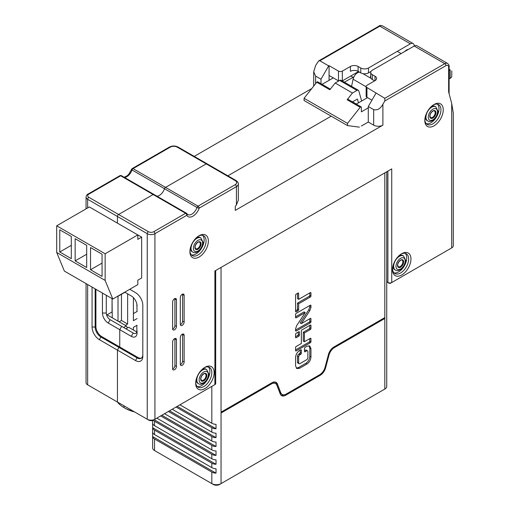 <?xml version="1.0" encoding="UTF-8"?>
<svg xmlns="http://www.w3.org/2000/svg" width="510" height="510" viewBox="0 0 510 510"><rect width="100%" height="100%" fill="white"/><g stroke="black" fill="none" stroke-linecap="round" stroke-linejoin="round"><path stroke-width="0.76" d="M141.659 237.131L141.659 277.969L137.815 280.188L137.815 284.625L112.825 299.058L64.381 271.09L56.699 252.444L56.699 225.809L89.377 206.945L137.815 234.912L137.815 239.349L141.659 237.131L137.815 234.912L105.136 253.776L56.699 225.809M105.136 253.776L105.136 280.411L112.825 299.058M105.136 280.411L56.699 252.444M86.687 267.54L86.687 245.342L75.155 238.68L75.155 260.878L86.687 267.54M71.311 258.659L71.311 236.462L59.772 229.806L59.772 251.997L71.311 258.659M102.064 276.414L102.064 254.222L90.531 247.56L90.531 269.758L102.064 276.414M75.155 260.878L86.687 254.222M59.772 251.997L71.311 245.342M90.531 269.758L102.064 263.096M196.069 379.963A8.154 4.711 120 0 0 197.746 383.246L198.517 383.692A8.154 4.711 -60 0 1 196.828 379.956A8.154 4.711 -60 0 1 196.828 379.835A8.154 4.711 -60 0 1 202.597 369.967A8.154 4.711 -60 0 1 206.671 369.565L208.839 373.964C209.062 379.772 202.094 386.363 198.517 383.692M206.671 369.565L205.906 369.119A8.154 4.711 120 0 0 202.221 369.317M451.764 70.807L451.764 76.105A5.438 3.136 180 0 1 450.171 78.323L449.112 78.935M449.112 69.277L450.171 69.889C452.351 71.145 452.351 71.145 450.171 69.889C452.351 71.145 452.351 71.145 450.171 69.889L449.112 70.501M359.442 127.149L347.527 125.6L347.527 123.375L360.2 107.31A1.09 0.625 -60 0 1 361.137 106.902A1.09 0.625 -60 0 1 361.367 107.4L361.367 111.837L368.284 107.839M358.46 102.861L357.389 99.042L352.525 101.847L356.369 104.066L367.519 97.633M353.902 76.889L344.314 82.174M363.241 73.873L363.624 73.746M322.084 84.354L333.304 77.877M347.527 125.6L304.087 100.515L304.087 98.296L316.761 82.225A1.09 0.625 -60 0 1 317.698 81.817L330.346 89.123M352.907 77.214L350.791 75.99M351.562 86.362L353.079 79.228A6.522 3.768 -60 0 1 359.512 72.146M361.137 106.902L348.069 99.354A1.09 0.625 120 0 0 347.131 99.762L352.455 93.011L356.968 90.404L339.673 80.414A2.716 1.568 -60 0 1 341.031 80.28L358.332 90.27A2.716 1.568 -60 0 1 358.823 90.959L361.654 101.018M339.673 80.414L335.159 83.022L329.83 89.773L316.761 82.225M370.228 77.903L370.732 75.525M356.968 90.404A2.716 1.568 -60 0 1 358.332 90.27M304.087 98.296L347.527 123.375M352.455 93.011L335.159 83.022M397.309 51.357L401.153 53.575M190.306 248.344A8.154 4.711 120 0 0 191.983 251.628L192.748 252.074A8.154 4.711 -60 0 1 191.059 248.338A8.154 4.711 -60 0 1 191.059 248.217A8.154 4.711 -60 0 1 196.828 238.348A8.154 4.711 -60 0 1 200.902 237.947L203.069 242.346C203.292 248.153 196.331 254.745 192.748 252.074M200.902 237.947L200.137 237.501A8.154 4.711 120 0 0 196.452 237.692M392.904 266.322A8.154 4.711 120 0 0 394.581 269.605L395.346 270.051A8.154 4.711 -60 0 1 393.656 266.316A8.154 4.711 -60 0 1 393.656 266.201A8.154 4.711 -60 0 1 399.426 256.332A8.154 4.711 -60 0 1 403.506 255.924L405.667 260.323C405.89 266.131 398.928 272.722 395.346 270.051M403.506 255.924L402.734 255.484A8.154 4.711 120 0 0 399.05 255.676M425.193 117.166A8.154 4.711 120 0 0 426.87 120.456L427.641 120.895A8.154 4.711 -60 0 1 425.952 117.166A8.154 4.711 -60 0 1 425.952 117.045A8.154 4.711 -60 0 1 431.715 107.176A8.154 4.711 -60 0 1 435.795 106.775L437.962 111.174C438.186 116.981 431.218 123.573 427.641 120.895M435.795 106.775L435.024 106.329A8.154 4.711 120 0 0 431.345 106.52M179.909 404.819L211.822 423.243A6.522 3.768 0 0 0 216.023 424.339L216.023 428.776A6.522 3.768 180 0 1 211.822 427.68L176.065 407.037M172.221 409.256L211.822 432.117A6.522 3.768 0 0 0 216.023 433.213L216.023 437.656A6.522 3.768 180 0 1 211.822 436.56L168.376 411.474M164.532 413.693L211.822 440.997A6.522 3.768 0 0 0 216.023 442.094L216.023 446.531A6.522 3.768 180 0 1 211.822 445.434L160.688 415.918M156.844 418.136L211.822 449.877A6.522 3.768 0 0 0 216.023 450.974L216.023 455.411A6.522 3.768 180 0 1 211.822 454.314L154.536 421.241A6.522 3.768 180 0 1 153.261 420.202M211.822 458.751A6.522 3.768 0 0 0 216.023 459.848L216.023 464.285A6.522 3.768 180 0 1 211.822 463.195L154.536 430.121A6.522 3.768 180 0 1 152.643 427.692L152.643 423.255A6.522 3.768 0 0 0 154.536 425.684L211.822 458.751L211.822 454.314M211.822 467.632A6.522 3.768 0 0 0 216.023 468.728L216.023 473.165A6.522 3.768 180 0 1 211.822 472.069L154.536 439.002A6.522 3.768 180 0 1 152.643 436.573L152.643 432.136A6.522 3.768 0 0 0 154.536 434.558L211.822 467.632L211.822 463.195M152.63 420.457L152.63 447.876A6.522 3.768 0 0 0 154.536 450.54L211.822 483.614A6.522 3.768 0 0 0 221.047 483.614L219.51 484.5A4.348 2.512 0 0 1 213.358 484.5L211.822 483.614L211.822 472.069M221.047 267.425L221.047 483.614L219.51 484.5M221.047 412.144L271.983 382.736A8.154 4.711 -60 0 1 276.063 382.328A8.154 4.711 -60 0 1 277.402 383.985L280.793 392.796A8.154 4.711 120 0 0 282.138 394.453A8.154 4.711 120 0 0 286.212 394.051L319.649 374.748A8.154 4.711 120 0 0 325.068 367.238L328.459 354.507A8.154 4.711 -60 0 1 333.878 346.998L384.814 317.59L384.814 172.877M295.577 334.331L295.577 337.308A0.899 0.516 -60 0 0 295.762 337.716A0.899 0.516 -60 0 0 296.214 337.671L298.79 336.186A0.899 0.516 -60 0 0 299.421 335.083L299.421 332.112A0.899 0.516 -60 0 0 299.236 331.704A0.899 0.516 -60 0 0 298.79 331.742L296.214 333.234A0.899 0.516 -60 0 0 295.577 334.331M298.656 309.647L298.656 303.769L310.322 297.03A0.899 0.516 -60 0 0 310.953 295.934L310.953 292.957A0.899 0.516 -60 0 0 310.769 292.549A0.899 0.516 -60 0 0 310.322 292.593L298.656 299.332L298.656 293.448A0.899 0.516 -60 0 0 298.471 293.033A0.899 0.516 -60 0 0 298.019 293.078L296.214 294.123A0.899 0.516 -60 0 0 295.577 295.22L295.577 311.425A0.899 0.516 -60 0 0 295.762 311.833A0.899 0.516 -60 0 0 296.214 311.795L298.019 310.749A0.899 0.516 -60 0 0 298.656 309.647L297.502 308.983L297.502 303.099L309.168 296.367A0.899 0.516 120 0 0 309.799 295.264L309.799 292.893M295.577 316.818L304.075 311.916L305.229 312.579L296.641 325.692L295.577 328.88L295.577 330.646A0.899 0.516 -60 0 0 295.762 331.06A0.899 0.516 -60 0 0 296.214 331.015L310.322 322.868A0.899 0.516 -60 0 0 310.953 321.772L310.953 318.795A0.899 0.516 -60 0 0 310.769 318.387A0.899 0.516 -60 0 0 310.322 318.425L310.953 318.795M301.308 323.633L300.154 322.964L308.741 309.857L309.799 306.669L310.953 307.332L309.895 310.52L301.308 323.633L310.322 318.425M310.953 307.332L310.953 305.566A0.899 0.516 -60 0 0 310.769 305.159A0.899 0.516 -60 0 0 310.322 305.197L296.214 313.344A0.899 0.516 -60 0 0 295.577 314.447L295.577 317.418A0.899 0.516 -60 0 0 295.762 317.826A0.899 0.516 -60 0 0 296.214 317.787L295.577 317.418M305.229 312.579L296.214 317.787M300.709 354.297L299.944 354.737A1.83 1.052 120 0 0 298.656 356.974L298.656 362.871A1.83 1.052 120 0 0 299.032 363.706A1.83 1.052 120 0 0 299.944 363.617L306.587 359.779A1.83 1.058 120 0 0 307.881 357.542L307.881 351.651A1.83 1.052 120 0 0 307.505 350.81A1.83 1.052 120 0 0 306.587 350.906L305.133 351.741A0.899 0.516 -60 0 1 304.68 351.785A0.899 0.516 -60 0 1 304.495 351.377L304.495 348.4A0.899 0.516 -60 0 1 305.133 347.304L306.988 346.233L309.748 345.978L310.953 348.655L310.953 356.981C310.724 359.983 309.404 362.323 306.988 363.987L299.548 368.284L296.788 368.545L295.577 365.861L295.577 357.536C295.813 354.533 297.132 352.2 299.548 350.529L300.709 349.86A0.899 0.516 -60 0 1 301.161 349.815A0.899 0.516 -60 0 1 301.346 350.223L301.346 353.2A0.899 0.516 -60 0 1 300.709 354.297L299.555 353.628A0.899 0.516 120 0 0 300.192 352.531L300.192 350.16M295.577 347.559L295.577 350.536A0.899 0.516 -60 0 0 295.762 350.944A0.899 0.516 -60 0 0 296.214 350.899L310.322 342.752A0.899 0.516 -60 0 0 310.953 341.655L310.953 338.685A0.899 0.516 -60 0 0 310.769 338.27A0.899 0.516 -60 0 0 310.322 338.315L304.419 341.719L304.419 332.934L310.322 329.524A0.899 0.516 -60 0 0 310.953 328.427L310.953 325.45A0.899 0.516 -60 0 0 310.769 325.042A0.899 0.516 -60 0 0 310.322 325.087L301.805 330.002A0.65 0.376 -60 0 0 301.346 330.799L301.346 343.498L296.214 346.462A0.899 0.516 -60 0 0 295.577 347.559M383.29 389.94A4.348 2.512 0 0 1 383.278 389.946L384.814 389.06L384.814 317.59M333.655 347.131L334.42 347.578L384.814 318.476L384.049 318.036M221.047 483.614L384.814 389.06A6.522 3.768 0 0 0 386.727 386.395L386.727 171.774M156.066 451.42A4.348 2.512 0 0 0 156.079 451.426L154.536 450.54L156.079 451.426L154.536 450.54L154.536 439.002M216.023 428.776L177.219 406.374M216.023 437.656L169.53 410.811M216.023 446.531L161.842 415.248M216.023 455.411L154.154 419.692M216.023 464.285L152.643 427.692M216.023 473.165L152.643 436.573M334.42 347.578A8.154 4.711 120 0 0 329.001 355.087L325.603 367.812A8.154 4.711 -60 0 1 320.184 375.322L285.676 395.25A8.154 4.711 -60 0 1 281.596 395.652A8.154 4.711 -60 0 1 280.258 393.994L276.866 385.184A8.154 4.711 120 0 0 275.521 383.526A8.154 4.711 120 0 0 271.447 383.934L221.047 413.03M281.061 395.25A8.154 4.711 120 0 0 284.108 394.804M272.397 382.513A8.154 4.711 -60 0 1 274.367 382.863L275.521 383.526M282.138 394.453L280.984 393.79A8.154 4.711 -60 0 1 279.646 392.133L276.248 383.322A8.154 4.711 120 0 0 275.445 382.067M295.577 336.708L297.636 335.516A0.899 0.516 120 0 0 298.267 334.42L298.267 332.042M295.577 310.826L296.865 310.08A0.899 0.516 120 0 0 297.502 308.983M298.656 303.769L297.502 303.099M298.656 299.332L297.502 298.662L297.502 293.377M295.577 330.046L309.168 322.199A0.899 0.516 120 0 0 309.799 321.102L309.799 318.731M309.799 306.669L309.799 305.496M299.032 363.706L297.878 363.043A1.83 1.052 -60 0 1 297.502 362.202L297.502 356.311A1.83 1.052 -60 0 1 298.79 354.074L299.555 353.628M296.265 368.105L298.395 367.621L305.834 363.324C308.25 361.654 309.57 359.32 309.799 356.318L309.799 347.992L309.117 345.742M304.495 350.778L305.433 350.236A1.83 1.052 -60 0 1 306.351 350.147L307.505 350.81M295.577 349.936L309.168 342.089A0.899 0.516 120 0 0 309.799 340.992L309.799 338.614M304.419 332.934L303.265 332.265L303.265 341.056L304.419 341.719M303.265 332.265L309.168 328.861A0.899 0.516 120 0 0 309.799 327.764L309.799 325.386M315.62 76.105L313.707 71.878L315.62 65.446L318.693 60.9L319.846 60.786L328.689 65.892L321 79.209L315.62 76.105L315.62 83.678M311.801 88.517L194.227 156.398M154.179 194.686A1.632 0.943 -60 0 0 153.963 194.463A1.632 0.943 120 0 0 153.147 194.54L118.594 214.487A1.632 0.943 120 0 0 117.44 216.489L117.44 223.144L117.44 216.489A1.632 0.943 -60 0 1 118.594 214.487L153.147 194.54A1.632 0.943 -60 0 1 153.963 194.463L121.476 175.708A1.632 0.943 120 0 0 120.66 175.784A1.632 0.943 -120 0 0 119.844 175.708L87.981 194.1A1.632 0.943 60 0 1 88.797 194.183A3.806 2.199 0 0 0 88.797 197.287A1.632 0.943 120 0 0 87.643 199.289L87.643 207.94M373.671 125.154L373.671 109.618L368.284 106.507L368.284 122.049L373.671 125.154A6.522 3.768 0 0 0 382.895 125.154L235.269 210.381L235.269 206.391L236.423 204.956L236.423 186.634A1.632 0.943 -120 0 0 235.269 184.639A4.896 2.824 0 0 0 235.269 180.642A1.632 0.943 -60 0 1 236.085 180.559L207.06 163.806A1.632 0.943 120 0 0 206.244 163.882L165.54 187.387A1.632 0.943 120 0 0 164.507 188.719A8.154 4.711 -60 0 1 156.946 196.184A8.154 4.711 120 0 0 164.507 188.719A1.632 0.943 -60 0 1 165.54 187.387L206.244 163.882A1.632 0.943 -60 0 1 207.06 163.806L178.035 147.046A1.632 0.943 120 0 0 177.219 147.129A4.896 2.824 0 0 0 170.302 147.129A1.632 0.943 -120 0 0 169.486 147.046L132.243 168.549A1.632 0.943 60 0 1 133.059 168.631A1.632 0.943 120 0 0 132.026 169.964A8.154 4.711 -60 0 1 124.459 177.429M331.188 116.165L227.868 175.816L331.188 116.165M338.691 80.982A2.716 1.568 0 0 1 338.493 80.873L329.071 75.435L329.071 65.669L338.493 71.107A2.716 1.568 0 0 0 342.337 71.107L350.408 66.447A5.438 3.136 180 0 1 358.096 66.447L360.787 68.002A5.438 3.136 0 0 0 368.475 68.002L410.384 43.809A5.438 3.136 -60 0 1 413.1 43.541A5.438 3.136 -60 0 1 414.228 46.027A5.438 3.136 -60 0 1 416.944 45.76L447.506 63.406A5.438 3.136 -60 0 0 444.79 63.673L414.228 46.027L372.319 70.221A5.438 3.136 0 0 0 370.732 72.439A5.438 3.136 0 0 0 372.319 74.658L372.319 79.541L374.627 80.873M350.408 66.447L350.408 71.33A5.438 3.136 180 0 1 358.096 71.33L360.787 72.885A5.438 3.136 0 0 0 368.475 72.885L371.031 71.413M408.3 49.451A5.98 3.455 120 0 0 404.774 51.484M342.191 80.95A2.716 1.568 0 0 0 342.337 80.873L358.485 71.553M321 79.209L321 83.723M329.071 65.669L328.689 65.892M329.071 75.435L329.071 80.319M86.056 283.605L86.056 382.621A5.438 3.136 0 0 0 87.643 384.84L89.186 385.732A3.264 1.881 0 0 0 89.186 385.732L118.977 402.932L117.44 402.046L117.44 350.102L118.977 347.444L119.748 346.998L119.748 329.683L121.667 326.355L110.134 319.7A5.438 3.136 60 0 1 106.29 313.038L106.29 295.284M87.643 284.523L87.643 384.84L117.44 402.046A31.263 18.048 0 0 0 123.975 407.592L123.975 405.813L123.975 407.592L125.128 408.255A29.631 17.104 0 0 0 134.544 411.921M92.068 287.073L92.068 327.025A10.327 5.967 -120 0 0 99.373 339.673L135.507 360.538A10.327 5.967 -120 0 0 142.813 356.318L142.813 305.267A10.327 5.967 -120 0 0 135.507 292.619L129.744 289.291L135.526 292.632M99.373 339.673L100.91 337.008A8.154 4.711 60 0 1 95.141 327.025L95.141 288.851M95.912 289.291L95.912 326.578A8.154 4.711 -120 0 0 101.681 336.568L137.815 357.427A8.154 4.711 -120 0 0 141.493 358.026M101.681 336.568L100.91 337.008L118.977 347.444L119.748 346.998L119.748 329.683L108.216 323.028A8.154 4.711 60 0 1 102.446 313.038L102.446 293.065M123.592 327.465L126.282 325.909L127.436 327.911M126.282 325.909L107.062 314.817M106.635 315.059L112.06 311.929L112.06 298.618M136.852 325.354L136.852 332.016M136.852 304.119L137.05 311.706M112.06 299.721L112.251 317.813M137.05 318.591L133.397 320.694L133.397 297.63M133.397 330.021L133.397 327.356L137.05 325.246M118.014 321.141L118.014 296.278L124.937 292.287M127.627 293.837L127.627 324.028L125.32 325.354M133.397 313.593L136.852 311.597M119.168 321.804L121.476 320.471L121.476 294.283M127.627 324.028L121.476 320.471M389.43 283.407L386.727 281.851L390.201 283.407L451.707 247.898L451.707 103.479L448.634 91.998L448.634 67.224A3.806 2.199 120 0 0 445.944 65.669L384.814 100.961L382.895 104.289L382.895 125.154M450.171 248.784A3.264 1.881 0 0 0 450.183 248.778L390.201 283.407M142.813 354.546A8.154 4.711 60 0 1 141.123 358.275A8.154 4.711 60 0 1 137.05 357.873L118.977 347.444L117.44 350.102L117.44 402.046L148.773 420.132A3.264 1.881 0 0 0 153.382 420.132L214.895 384.617L214.895 270.976L391.737 168.88L391.737 282.521A2.716 1.568 0 0 1 387.893 282.521L387.893 171.099M215.692 270.517L215.692 383.507A2.716 1.568 0 0 1 214.895 384.617L153.382 420.132M214.13 372.631A13.05 7.535 -60 0 1 204.899 388.614A13.05 7.535 -60 0 1 195.674 383.284A13.05 7.535 -60 0 1 204.899 367.308A13.05 7.535 -60 0 1 214.13 372.631M443.254 109.841A13.05 7.535 -60 0 1 434.023 125.823A13.05 7.535 -60 0 1 424.798 120.494A13.05 7.535 -60 0 1 434.023 104.512A13.05 7.535 -60 0 1 443.254 109.841M392.502 269.65A13.05 7.535 -60 0 1 401.733 253.668L401.733 253.668A13.05 7.535 -60 0 1 410.958 258.997A13.05 7.535 -60 0 1 401.733 274.973A13.05 7.535 -60 0 1 392.502 269.65M176.454 299.829L176.454 326.464A2.716 1.568 -60 0 1 175.268 329.205A2.716 1.568 -60 0 1 173.17 329.932A2.716 1.568 -60 0 1 172.609 328.689L172.609 302.054A2.716 1.568 -60 0 1 173.795 299.313A2.716 1.568 -60 0 1 175.886 298.586A2.716 1.568 -60 0 1 176.454 299.829L174.911 298.943A2.716 1.568 120 0 0 174.879 298.554M184.142 295.392L184.142 322.027A2.716 1.568 -60 0 1 182.956 324.762A2.716 1.568 -60 0 1 180.859 325.488A2.716 1.568 -60 0 1 180.298 324.245L180.298 297.61A2.716 1.568 -60 0 1 181.483 294.876A2.716 1.568 -60 0 1 183.574 294.149A2.716 1.568 -60 0 1 184.142 295.392L182.605 294.506A2.716 1.568 120 0 0 182.567 294.117M176.454 339.781L176.454 366.416A2.716 1.568 -60 0 1 175.268 369.157A2.716 1.568 -60 0 1 173.17 369.884A2.716 1.568 -60 0 1 172.609 368.641L172.609 342.006A2.716 1.568 -60 0 1 173.795 339.265A2.716 1.568 -60 0 1 175.886 338.538A2.716 1.568 -60 0 1 176.454 339.781L174.911 338.895A2.716 1.568 120 0 0 174.879 338.506M184.142 335.344L184.142 361.979A2.716 1.568 -60 0 1 182.956 364.714A2.716 1.568 -60 0 1 180.859 365.44A2.716 1.568 -60 0 1 180.298 364.197L180.298 337.563A2.716 1.568 -60 0 1 181.483 334.828A2.716 1.568 -60 0 1 183.574 334.101A2.716 1.568 -60 0 1 184.142 335.344L182.605 334.458A2.716 1.568 120 0 0 182.567 334.069M189.905 251.666A13.05 7.535 -60 0 1 199.136 235.684L199.136 235.684A13.05 7.535 -60 0 1 208.36 241.013A13.05 7.535 -60 0 1 199.136 256.995A13.05 7.535 -60 0 1 189.905 251.666M186.66 213.441A1.632 1.262 150.3 0 1 187.049 213.817A1.632 1.262 150.3 0 1 186.781 215.297L154.925 233.688L154.925 419.245A5.438 3.136 0 0 1 147.237 419.245L147.237 233.688L87.643 199.289A5.438 3.136 180 0 1 86.056 197.064L86.056 208.864M136.871 332.023L128.59 327.242L125.9 328.797M121.667 326.355L119.748 329.683L131.28 336.345A8.154 4.711 60 0 0 137.05 333.017L137.05 330.792A5.438 3.136 60 0 1 133.199 333.017L121.667 326.355M131.299 295.959L124.746 292.173L131.28 295.947A8.154 4.711 60 0 1 137.05 305.936M117.44 402.046L148.773 420.132M123.975 407.592L123.975 407.592A31.263 18.048 0 0 0 133.614 411.379M393.988 272.844A11.418 6.592 120 0 0 402.364 268.687A11.418 6.592 120 0 0 406.731 257.881A11.418 6.592 120 0 0 405.246 253.355M401.134 254.031A11.418 6.592 -60 0 1 406.285 253.77A11.418 6.592 -60 0 1 408.65 258.997A11.418 6.592 -60 0 1 400.579 272.977A11.418 6.592 -60 0 1 394.867 273.545A11.418 6.592 -60 0 1 392.522 268.948M451.707 247.898A5.438 3.136 0 0 0 453.301 245.68L453.301 112.978L451.707 103.479M384.814 100.961L384.814 98.296L366.939 87.535L366.939 97.302L371.937 100.183M372.319 74.658L375.016 76.213A5.438 3.136 180 0 1 376.603 78.432A5.438 3.136 180 0 1 375.016 80.65L366.939 85.31A2.716 1.568 0 0 0 366.142 86.426A2.716 1.568 0 0 0 366.939 87.535M373.671 109.618C377.19 110.593 380.269 108.815 382.895 104.289M368.284 106.507L375.972 93.19M368.284 122.049L361.367 126.04M370.732 72.439L370.732 77.322A5.438 3.136 0 0 0 372.319 79.541M366.142 86.426L366.142 96.192A2.716 1.568 0 0 0 366.939 97.302M236.423 204.956L238.336 200.118L238.336 183.97A6.522 3.768 180 0 1 236.423 186.634L199.18 208.137A1.632 0.943 60 0 0 198.027 206.142L235.269 184.639M172.641 369.023A2.716 1.568 120 0 0 174.911 365.53L176.454 366.416L176.454 361.979M197.16 386.484A11.418 6.592 120 0 0 205.536 382.322A11.418 6.592 120 0 0 209.897 371.522A11.418 6.592 120 0 0 208.411 366.99M204.306 367.672A11.418 6.592 -60 0 1 209.457 367.404A11.418 6.592 -60 0 1 211.822 372.631A11.418 6.592 -60 0 1 203.745 386.618A11.418 6.592 -60 0 1 198.039 387.179A11.418 6.592 -60 0 1 195.693 382.589M426.283 123.694A11.418 6.592 120 0 0 434.66 119.531A11.418 6.592 120 0 0 439.021 108.732A11.418 6.592 120 0 0 437.535 104.199M433.43 104.882A11.418 6.592 -60 0 1 438.581 104.614A11.418 6.592 -60 0 1 440.946 109.841A11.418 6.592 -60 0 1 432.869 123.822A11.418 6.592 -60 0 1 427.163 124.389A11.418 6.592 -60 0 1 424.817 119.793M191.39 254.866A11.418 6.592 120 0 0 199.767 250.703A11.418 6.592 120 0 0 204.134 239.904A11.418 6.592 120 0 0 202.648 235.371M198.537 236.053A11.418 6.592 -60 0 1 203.688 235.786A11.418 6.592 -60 0 1 206.053 241.013A11.418 6.592 -60 0 1 197.982 255A11.418 6.592 -60 0 1 192.27 255.561A11.418 6.592 -60 0 1 189.924 250.971M172.641 329.071A2.716 1.568 120 0 0 174.911 325.578L174.911 298.943M180.33 324.634A2.716 1.568 120 0 0 182.605 321.141L182.605 294.506M174.911 365.53L174.911 338.895M180.33 364.586A2.716 1.568 120 0 0 182.605 361.093L182.605 334.458M199.136 379.956A6.522 3.768 120 0 0 203.745 382.621A6.522 3.768 120 0 0 208.36 374.633A6.522 3.768 120 0 0 203.745 371.969A6.522 3.768 120 0 0 199.136 379.956M206.824 375.519A4.348 2.512 -60 0 1 203.745 380.842A4.348 2.512 -60 0 1 200.672 379.07A4.348 2.512 -60 0 1 203.745 373.741A4.348 2.512 -60 0 1 206.824 375.519M201.463 380.371A3.806 2.199 120 0 0 204.395 379.351A3.806 2.199 120 0 0 206.053 375.519A3.806 2.199 120 0 0 205.269 373.779C205.364 372.619 201.067 374.869 200.832 378.847L201.463 380.371M450.171 78.323L450.171 69.889M366.142 86.776L353.079 79.228M360.2 107.31L347.131 99.762M193.366 248.338A6.522 3.768 120 0 0 197.982 251.003A6.522 3.768 120 0 0 202.591 243.009A6.522 3.768 120 0 0 197.982 240.35A6.522 3.768 120 0 0 193.366 248.338M201.055 243.901A4.348 2.512 -60 0 1 197.982 249.224A4.348 2.512 -60 0 1 194.903 247.452A4.348 2.512 -60 0 1 197.982 242.123A4.348 2.512 -60 0 1 201.055 243.901M195.693 248.746A3.806 2.199 120 0 0 198.626 247.726A3.806 2.199 120 0 0 200.283 243.901A3.806 2.199 120 0 0 199.499 242.154C199.595 241 195.304 243.251 195.062 247.229L195.693 248.746M395.964 266.316A6.522 3.768 120 0 0 400.579 268.98A6.522 3.768 120 0 0 405.189 260.992A6.522 3.768 120 0 0 400.579 258.328A6.522 3.768 120 0 0 395.964 266.316M403.652 261.879A4.348 2.512 -60 0 1 400.579 267.208A4.348 2.512 -60 0 1 397.5 265.429A4.348 2.512 -60 0 1 400.579 260.106A4.348 2.512 -60 0 1 403.652 261.879M398.291 266.73A3.806 2.199 120 0 0 401.223 265.71A3.806 2.199 120 0 0 402.887 261.879A3.806 2.199 120 0 0 402.097 260.138C402.192 258.978 397.902 261.235 397.66 265.206L398.291 266.73M428.26 117.166A6.522 3.768 120 0 0 432.869 119.831A6.522 3.768 120 0 0 437.484 111.837A6.522 3.768 120 0 0 432.869 109.172A6.522 3.768 120 0 0 428.26 117.166M435.948 112.723A4.348 2.512 -60 0 1 432.869 118.052A4.348 2.512 -60 0 1 429.796 116.274A4.348 2.512 -60 0 1 432.869 110.95A4.348 2.512 -60 0 1 435.948 112.723M430.587 117.574A3.806 2.199 120 0 0 433.519 116.554A3.806 2.199 120 0 0 435.177 112.723A3.806 2.199 120 0 0 434.392 110.982C434.488 109.828 430.191 112.079 429.956 116.057L430.587 117.574M211.822 423.243L211.822 386.395M211.822 432.117L211.822 427.68M211.822 440.997L211.822 436.56M211.822 449.877L211.822 445.434M154.536 430.121L154.536 434.558M154.536 421.241L154.536 425.684M213.358 484.5L211.822 483.614M271.447 383.934L270.676 383.488M329.001 355.087L328.402 354.737M325.603 367.812L325.004 367.468M319.419 374.882L320.184 375.322M285.676 395.25L284.707 394.689M276.248 383.322L277.402 383.985M279.646 392.133L280.793 392.796M296.214 337.671L295.577 337.308M297.636 335.516L298.79 336.186M299.421 335.083L298.267 334.42M298.79 331.742L299.421 332.112M296.214 311.795L295.577 311.425M296.865 310.08L298.019 310.749M309.168 296.367L310.322 297.03M310.953 295.934L309.799 295.264M310.322 292.593L310.953 292.957M298.019 293.078L298.656 293.448M296.214 331.015L295.577 330.646M309.168 322.199L310.322 322.868M310.953 321.772L309.799 321.102M309.895 310.52L308.741 309.857M310.322 305.197L310.953 305.566M298.79 354.074L299.944 354.737M301.346 353.2L300.192 352.531M300.709 349.86L301.346 350.223M299.548 368.284L298.395 367.621M305.834 363.324L306.988 363.987M310.953 356.981L309.799 356.318M309.799 347.992L310.953 348.655M305.133 351.741L304.495 351.377M306.587 350.906L305.433 350.236M297.502 362.202L298.656 362.871M298.656 356.974L297.502 356.311M296.214 350.899L295.577 350.536M309.168 342.089L310.322 342.752M310.953 341.655L309.799 340.992M310.322 338.315L310.953 338.685M309.168 328.861L310.322 329.524M310.953 328.427L309.799 327.764M310.322 325.087L310.953 325.45M153.771 231.693A1.632 0.943 60 0 1 154.925 233.688A5.438 3.136 180 0 1 147.237 233.688A1.632 0.943 -60 0 1 148.384 231.693A3.806 2.199 0 0 0 153.771 231.693L185.627 213.295L120.66 175.784L88.797 194.183M170.302 147.129L133.059 168.631L198.027 206.142A1.632 0.943 -60 0 0 196.994 207.474A1.632 0.427 19 0 0 199.18 208.137A9.786 5.648 120 0 1 192.984 216.157A9.786 5.648 120 0 1 186.781 215.297A1.632 0.943 -120 0 0 185.627 213.295A1.632 0.943 -60 0 1 186.443 213.218A1.632 1.632 0 0 1 187.049 213.817L187.75 214.563A8.154 4.711 120 0 0 196.994 207.474L132.026 169.964A1.632 0.427 -161 0 1 131.516 169.428L128.883 174.088L127.296 175.682L124.172 177.263M235.269 180.642L177.219 147.129M410.384 43.809L379.816 26.163A1.632 0.943 -120 0 0 379 26.08C379.58 25.404 380.76 25.341 382.538 25.895A5.438 3.136 120 0 0 379.816 26.163L319.846 60.786M368.475 68.002L368.475 72.885M360.787 72.885L360.787 68.002M358.096 71.33L358.096 66.447M342.337 71.107L342.337 80.873M338.493 80.873L338.493 71.107M88.797 197.287L148.384 231.693M95.912 326.578L95.141 327.025L92.068 327.025M108.216 323.028L110.134 319.7M106.29 313.038L102.446 313.038M133.199 333.017L131.28 336.345M449.112 93.776L449.112 66.561A1.632 0.943 180 0 1 448.634 67.224M445.944 65.669A1.632 0.943 -120 0 0 444.79 63.673L384.814 98.296M375.016 76.213L375.016 80.65M137.815 357.427L137.05 357.873L135.507 360.538M176.454 326.464L174.911 325.578M184.142 322.027L182.605 321.141M184.142 361.979L182.605 361.093M371.044 78.374L362.814 73.625M121.476 175.708A1.632 1.632 0 0 0 119.844 175.708M132.243 168.549A1.632 1.632 0 0 0 131.516 169.428M178.035 147.046C175.185 145.662 172.335 145.662 169.486 147.046M313.707 71.878L313.707 86.101M379 26.08L318.693 60.9M382.538 25.895L413.1 43.541M89.186 385.732L87.643 384.84M87.981 194.1C87.108 194.259 86.464 195.247 86.056 197.064M153.963 194.463L186.443 213.218M449.112 66.561C449.412 65.72 448.876 64.668 447.506 63.406M238.336 183.97C238.552 183.001 237.8 181.866 236.085 180.559"/></g></svg>
